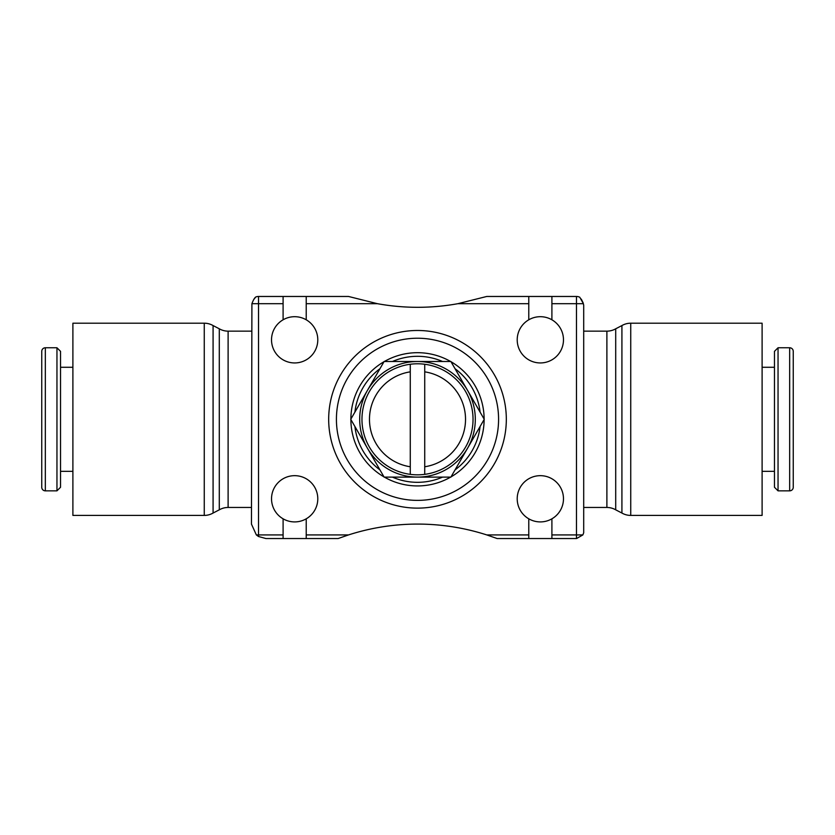 <?xml version="1.0" encoding="UTF-8"?>
<svg xmlns="http://www.w3.org/2000/svg" width="835" height="835" viewBox="0 0 835 835"><rect width="100%" height="100%" fill="white"/><g stroke="black" fill="none" stroke-linecap="round" stroke-linejoin="round"><path stroke-width="1.25" d="M484.248 419.306L467.558 390.404A57.803 57.803 0 0 1 417.5 477.119A57.803 57.803 0 0 1 367.442 390.404L350.752 419.306L384.121 477.119L450.879 477.119L484.248 419.306M328.677 419.306A88.823 88.823 0 0 0 417.5 508.129A88.823 88.823 0 0 0 506.323 419.306A88.823 88.823 0 0 0 417.5 330.483A88.823 88.823 0 0 0 328.677 419.306M354.906 426.497A63.011 63.011 0 0 0 379.977 469.928M392.429 477.119A63.011 63.011 0 0 0 442.571 477.119M455.023 469.928A63.011 63.011 0 0 0 480.094 426.497M350.877 419.525A66.623 66.623 0 0 0 383.996 476.889M384.382 477.119A66.623 66.623 0 0 0 450.618 477.119M451.004 476.889A66.623 66.623 0 0 0 484.123 419.525M336.421 419.306A81.079 81.079 0 0 0 417.5 500.384A81.079 81.079 0 0 0 498.578 419.306A81.079 81.079 0 0 0 417.5 338.227A81.079 81.079 0 0 0 336.421 419.306M424.723 466.765A48.002 48.002 0 0 0 424.723 371.846L424.723 474.353A55.517 55.517 0 0 0 424.723 364.258L424.723 371.846M630.738 323.197L762.104 323.197L762.104 515.414L630.738 515.414A17.629 17.629 0 0 1 621.918 513.045L621.918 325.567A17.629 17.629 0 0 1 630.738 323.197L630.738 515.414M583.696 331.151L606.888 331.151A17.629 17.629 0 0 0 615.708 328.792L615.708 509.83L621.918 513.045M606.888 331.151L606.888 507.461A17.629 17.629 0 0 1 615.708 509.83M204.262 515.414L72.895 515.414L72.895 323.197L204.262 323.197A17.629 17.629 0 0 1 213.082 325.567L213.082 513.045A17.629 17.629 0 0 1 204.262 515.414L204.262 323.197M219.292 509.83L219.292 328.792A17.629 17.629 0 0 0 228.112 331.151L228.112 507.461A17.629 17.629 0 0 0 219.292 509.83L213.082 513.045M789.67 490.844A3.58 3.58 0 0 0 793.25 487.264L793.25 351.347A3.58 3.58 0 0 0 789.67 347.767L789.67 490.844L778.043 490.844L778.043 347.767L789.67 347.767M778.043 347.767L774.462 351.347L774.462 487.264L778.043 490.844M45.33 490.844A3.58 3.58 0 0 1 41.75 487.264L41.75 351.347A3.58 3.58 0 0 1 45.33 347.767L45.33 490.844L56.957 490.844L56.957 347.767L45.33 347.767M56.957 490.844L60.537 487.264L60.537 351.347L56.957 347.767M271.532 498.787A23.119 23.119 0 0 1 294.661 475.668A23.119 23.119 0 0 1 306.215 518.817L306.215 538.533L283.096 538.533L283.096 518.817A23.119 23.119 0 0 1 271.532 498.787M551.904 319.795A23.119 23.119 0 0 1 540.339 362.943A23.119 23.119 0 0 1 528.785 319.795L528.785 296.467L551.904 296.467L551.904 319.795A23.119 23.119 0 0 0 528.785 319.795M306.215 319.795A23.119 23.119 0 0 1 294.661 362.943A23.119 23.119 0 0 1 283.096 319.795L283.096 296.467L306.215 296.467L306.215 319.795A23.119 23.119 0 0 0 283.096 319.795M528.785 518.817A23.119 23.119 0 0 1 540.339 475.668A23.119 23.119 0 0 1 551.904 518.817L551.904 538.533L528.785 538.533L528.785 518.817A23.119 23.119 0 0 0 551.904 518.817M424.723 474.353A55.517 55.517 0 0 1 410.277 474.353L410.277 364.258A55.517 55.517 0 0 1 424.723 364.258M410.277 364.258A55.517 55.517 0 0 0 410.277 474.353M410.277 371.846A48.002 48.002 0 0 0 410.277 466.765M576.474 538.533L576.474 534.922L582.872 534.922L583.696 532.751L582.872 534.922L576.62 538.533L551.904 538.533M528.785 538.533L497.128 538.533L486.763 534.922A225.815 225.815 0 0 0 348.529 534.922L338.154 538.533L306.215 538.533M306.215 296.467L348.529 296.467L377.41 303.689A225.815 225.815 0 0 0 457.872 303.689L486.763 296.467L528.785 296.467M283.096 534.922L258.526 534.922L258.526 296.467L283.096 296.467M283.096 518.817A23.119 23.119 0 0 0 306.215 518.817M480.094 412.114A63.011 63.011 0 0 0 455.023 368.694M442.571 361.503A63.011 63.011 0 0 0 392.429 361.503M379.977 368.694A63.011 63.011 0 0 0 354.906 412.114M484.123 419.086A66.623 66.623 0 0 0 451.004 361.722M450.618 361.503A66.623 66.623 0 0 0 384.382 361.503M383.996 361.722A66.623 66.623 0 0 0 350.877 419.086M486.763 296.467L457.872 303.689L528.785 303.689M283.096 538.533L265.895 538.533L258.526 536.508M256.345 534.922L258.526 534.922L258.526 536.519L256.345 534.922L251.45 524.088L251.909 303.689C253.235 300.141 254.508 297.918 255.74 297.02L253.61 299.692M583.143 302.865L581.285 299.097M551.904 296.467L576.474 296.467A7.223 7.223 0 0 1 579.793 297.27L583.383 303.689L576.474 303.689L576.474 534.922L551.904 534.922M583.258 303.251L583.686 305.182M258.526 296.467A7.223 7.223 0 0 0 255.74 297.02M583.696 532.751L583.696 305.266M384.121 361.503L367.442 390.404A57.803 57.803 0 0 1 417.5 361.503L384.121 361.503M467.558 390.404L450.879 361.503L417.5 361.503A57.803 57.803 0 0 1 467.558 390.404M528.785 534.922L486.763 534.922M551.904 303.689L576.474 303.689L576.474 296.467M306.215 303.689L377.41 303.689M251.909 303.689L283.096 303.689M348.529 534.922L306.215 534.922M583.696 507.461L606.888 507.461M251.45 507.461L228.112 507.461M762.104 471.337L774.462 471.337M72.895 471.337L60.537 471.337M72.895 367.275L60.537 367.275M762.104 367.275L774.462 367.275M251.45 331.151L228.112 331.151M219.292 328.792L213.082 325.567M615.708 328.792L621.918 325.567"/></g></svg>

